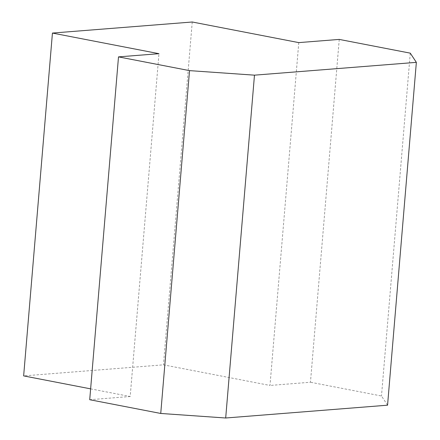 <?xml version="1.0" encoding="UTF-8"?>
<svg xmlns="http://www.w3.org/2000/svg" width="440" height="440" viewBox="0 0 440 440"><rect width="100%" height="100%" fill="white"/><g stroke="black" fill="none" stroke-linecap="round" stroke-linejoin="round"><path stroke-width="0.33" stroke-dasharray="2.2 1.65" d="M298.777 42.614L269.99 385.451L163.449 364.837L23.645 375.898M339.245 39.413L310.459 382.245L269.99 385.451M90.629 388.861L130.185 396.512L158.972 53.68M130.185 396.512L89.716 399.718M387.563 405.191L381.486 395.989L310.459 382.245M410.273 53.152L381.486 395.989M192.242 22L163.449 364.837"/><path stroke-width="0.66" d="M298.777 42.614L339.245 39.413L410.273 53.152L416.356 62.354L387.563 405.191L225.687 418L160.743 413.457L89.716 399.718L118.503 56.881L158.972 53.68L52.437 33.066L192.242 22L298.777 42.614M416.356 62.354L254.474 75.163L189.53 70.626L160.743 413.457M189.53 70.626L118.503 56.881M254.474 75.163L225.687 418M52.437 33.066L23.645 375.898L90.629 388.861"/></g></svg>
